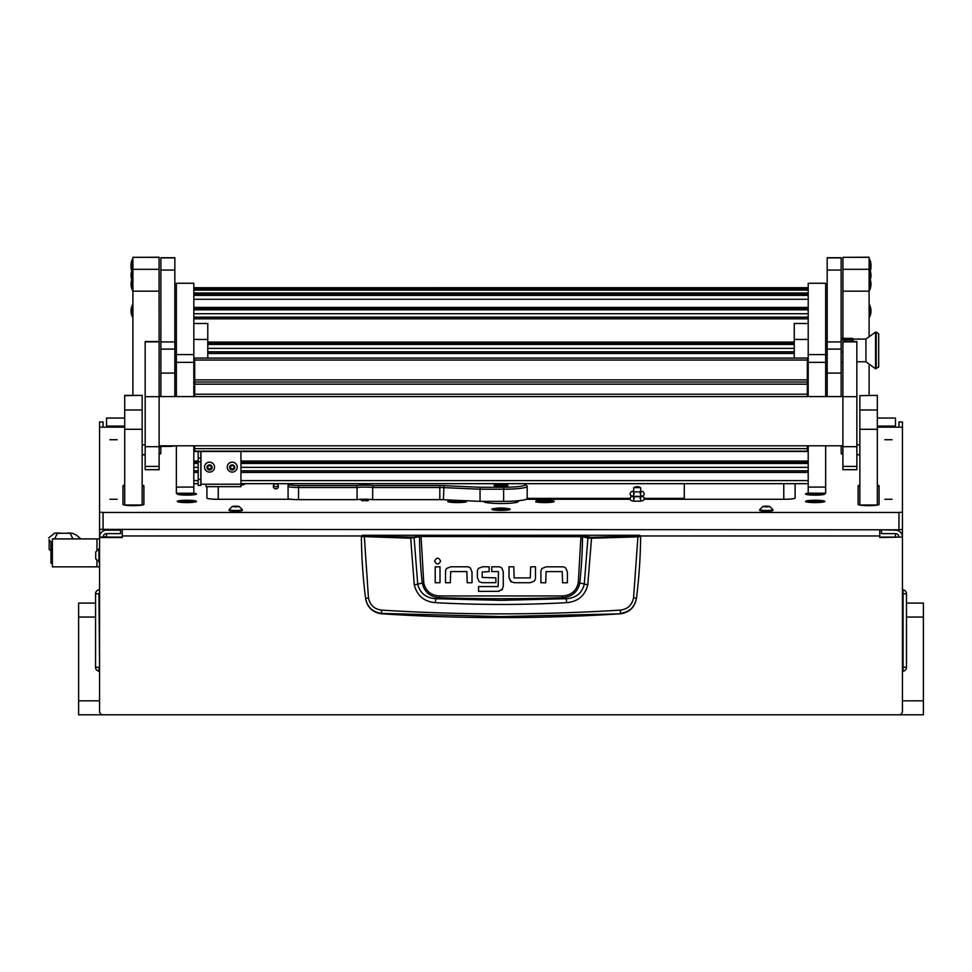 <?xml version="1.0" encoding="UTF-8"?>
<svg xmlns="http://www.w3.org/2000/svg" width="972" height="972" viewBox="0 0 972 972"><rect width="100%" height="100%" fill="white"/><g stroke="black" fill="none" stroke-linecap="round" stroke-linejoin="round"><path stroke-width="1.46" d="M103.056 427.17L103.056 421.945L99.569 421.982L99.569 512.05L103.056 512.475L898.966 512.475L902.453 512.05L902.453 421.982L898.966 421.945L898.966 427.17M124.695 418.082L106.543 418.082L106.543 426.113L124.695 426.113M877.327 426.113L895.479 426.113L895.479 418.033L877.327 418.082M879.769 537.091L902.453 537.091L879.769 537.516L879.769 529.801M527.188 498.357L630.087 498.357M644.217 498.357L684.276 498.357M106.543 537.091L106.543 533.628A3.487 3.463 180 0 0 103.056 537.091L122.253 537.091M898.966 537.091A3.487 3.463 180 0 0 895.479 533.628L895.479 537.091M902.453 537.516L902.453 711.297A3.487 3.487 0 0 1 898.966 714.797L103.056 714.797A3.487 3.487 0 0 1 99.569 711.297L99.569 512.05M103.056 537.091L99.569 537.091A6.986 6.926 180 0 1 106.543 530.165L120.516 530.165L120.516 533.628L106.543 533.628M122.253 529.801L122.253 537.516L99.569 537.516M902.453 451.458L902.453 537.091A6.986 6.926 180 0 0 895.479 530.165L895.479 529.801M881.507 529.801L895.479 530.165M881.507 530.165L881.507 533.628L895.479 533.628M895.479 426.113L895.479 427.17M106.543 427.17L106.543 426.113M902.453 590.32L903.061 589.81A4.01 4.01 0 0 1 906.475 593.783L906.475 667.254A4.01 4.01 0 0 1 903.061 671.227L903.061 589.81M902.453 670.704L903.061 671.227A4.01 4.01 0 0 0 906.475 667.254L902.453 667.254M99.569 590.32L99.569 593.783M99.569 670.704L98.962 671.227A4.01 4.01 0 0 1 95.548 667.254A4.01 4.01 0 0 0 98.962 671.227L98.962 667.254L95.548 667.254L95.548 593.783L98.962 593.783L99.569 667.254M98.962 589.81A4.01 4.01 0 0 0 95.548 593.783M95.548 604.402L95.548 652.346M362.264 535.28L639.758 535.28L640.621 536.508C640.475 556.664 639.078 577.259 636.466 598.278L636.429 598.545C634.655 607.5 629.249 612.591 620.221 613.818A1864.393 1864.393 0 0 1 381.802 613.818L381.753 613.405C372.713 612.226 367.307 607.184 365.557 598.278C362.933 577.259 361.548 556.664 361.39 536.508L410.488 538.209L421.01 536.532L582.52 536.714L587.914 538.026L584.281 584.208C582.009 593.187 575.995 598.023 566.263 598.716L562.436 597.671A1845.439 1845.439 0 0 1 439.587 597.671C430.049 596.954 424.266 592.045 422.237 582.933L417.741 584.208L414.108 538.026L413.355 537.164L364.293 535.997L362.264 535.28L361.39 536.508L362.264 535.645M566.688 602.652L566.263 598.716L501.005 600.344L435.76 598.716L435.335 602.652C479.123 605.07 522.9 605.07 566.688 602.652C577.976 601.619 585.01 595.678 587.768 584.816L591.535 538.209L637.924 536.86L633.562 597.889C632.079 605.07 627.718 609.14 620.476 610.1C540.845 615.118 461.202 615.118 381.546 610.1C374.305 609.152 369.943 605.082 368.461 597.889L365.581 598.545C367.355 607.5 372.762 612.591 381.802 613.818M450.729 566.798L446.768 568.377L450.729 566.798L467.095 566.798A4.933 4.933 0 0 1 470.424 568.085L472.003 572.034L470.424 568.085M508.988 577.477L508.988 566.785L513.787 566.785L514.139 577.915L530.262 577.915L530.688 566.785L535.487 566.785L535.487 577.89A4.811 4.811 0 0 1 534.223 581.135L530.262 582.714L514.297 582.714L510.567 581.414L508.988 577.477L511.442 582.046M546.118 566.822L542.157 568.401L546.118 566.822L562.484 566.822A4.933 4.933 0 0 1 565.813 568.122L567.405 572.071L565.813 568.122M477.386 577.332L478.929 581.317L477.386 577.332L477.386 571.402A4.581 4.581 0 0 1 478.564 568.341L482.428 566.785L489.147 566.785L489.147 571.585L482.185 572.022L482.185 577.441L495.878 577.89L495.878 582.69L482.331 582.69L479.706 581.924M501.844 568.134L503.277 571.755L501.844 568.134A4.848 4.848 0 0 0 498.478 566.785L491.771 566.785L491.771 571.585L498.126 571.585M499.316 591.292L478.552 591.377L478.552 586.578L498.138 586.578L498.49 572.034M498.308 591.377L502.536 589.081M620.221 613.818L501.005 616.576L381.753 613.405L381.546 610.1M633.562 597.889L636.466 598.278C634.716 607.184 629.309 612.226 620.27 613.405L620.476 610.1M639.758 535.28L640.621 536.508L637.924 536.86L637.729 535.997L591.389 537.346L581.013 535.669L421.01 535.669L413.355 537.164M472.003 572.034L472.003 582.726L467.204 582.726L466.852 571.597L450.729 571.597L450.315 582.726L445.516 582.726L445.516 571.621A4.811 4.811 0 0 1 446.768 568.377M440.012 566.834L440.012 582.726L435.213 582.726L435.213 566.834L440.012 566.834M440.62 561.087C438.615 557.199 436.598 557.199 434.593 561.087C436.598 564.975 438.615 564.975 440.62 561.087M530.262 582.714L534.223 581.135M567.405 572.071L567.405 582.763L562.594 582.763L562.241 571.621L546.118 571.621L545.705 582.763L540.906 582.763L540.906 571.658A4.811 4.811 0 0 1 542.157 568.401M482.428 566.785L478.564 568.341M503.277 571.755L503.277 586.298L501.88 589.955M368.461 597.889L364.293 535.997M581.013 535.669L578.279 582.775C576.36 591.037 571.05 595.435 562.375 595.945L439.636 595.945C430.985 595.447 425.687 591.061 423.743 582.775L422.237 582.933A465.527 465.527 0 0 1 419.503 536.714L418.738 535.851M587.768 584.816L579.786 582.933A465.527 465.527 0 0 0 582.52 536.714L583.285 535.851M591.389 537.346L591.535 538.209L587.914 538.026L588.668 537.164M410.634 537.346L414.254 584.816C417.037 595.702 424.071 601.644 435.335 602.652M439.636 595.945L439.587 597.671L435.76 598.716C426.04 598.047 420.038 593.199 417.741 584.208L414.254 584.816M562.375 595.945L562.436 597.671C572.01 596.917 577.793 592.009 579.786 582.933L578.279 582.775M106.543 536.714L103.081 536.714M51.066 550.893L49.183 549.423L49.183 539.63L50.981 542.425L52.379 542.412M52.269 542.412L52.379 541.04M99.569 538.913L96.945 538.913L96.945 550.237L96.945 538.913L52.379 538.913L52.379 566.846L96.945 566.846L96.945 560.637L96.945 566.846L99.569 566.846M49.183 539.63L49.183 549.423M48.6 537.978L54.468 533.264L57.263 533.166M69.644 533.154L72.414 533.264L76.436 535.135L80.907 538.913M54.468 533.264L72.414 533.264M57.397 533.264L54.578 538.913M72.985 538.913L70.166 533.264M52.379 563.347L50.981 563.347L50.981 542.412M95.73 557.819L95.73 554.842M95.73 552.035L95.73 558.888L99.569 562.071M95.73 551.975L98.901 548.803L98.901 562.071M496.182 508.332A9.161 1.118 0 0 0 491.844 509.279A9.161 1.118 0 0 0 501.005 510.397A9.161 1.118 0 0 0 510.178 509.279A9.161 1.118 0 0 0 505.829 508.332M109.945 499.28L117.102 499.28L109.945 499.28M109.945 439.721L117.102 439.721L109.945 439.721M884.909 499.28L892.065 499.28L884.909 499.28M884.909 439.721L892.065 439.721L884.909 439.721M361.377 500.556L368.364 500.556L361.377 500.556M179.395 493.229A9.599 1.166 0 0 0 177.232 493.97A9.599 1.166 0 0 0 177.305 494.104A9.599 1.166 0 0 0 186.831 495.137A9.599 1.166 0 0 0 196.368 494.104A9.599 1.166 0 0 0 196.441 493.97A9.599 1.166 0 0 0 193.817 493.156M825.653 445.796L825.653 493.229L808.206 493.168A9.599 1.166 0 0 0 805.581 493.97A9.599 1.166 0 0 0 805.654 494.104A9.599 1.166 0 0 0 815.18 495.137A9.599 1.166 0 0 0 824.718 494.104A9.599 1.166 0 0 0 824.778 493.97A9.599 1.166 0 0 0 822.628 493.229M455.479 500.264A9.599 1.166 0 0 0 447.776 501.406A9.599 1.166 0 0 0 447.849 501.552A9.599 1.166 0 0 0 456.147 502.573A9.599 1.166 0 0 0 466.293 501.844A34.895 4.253 0 0 1 466.11 501.406L466.11 500.92A9.599 1.166 0 0 0 464.871 500.677M535.73 501.844A9.599 1.166 0 0 0 545.875 502.573A9.599 1.166 0 0 0 554.174 501.552A9.599 1.166 0 0 0 554.247 501.406A9.599 1.166 0 0 0 546.677 500.264A9.599 1.166 0 0 0 535.912 500.92L535.912 501.406A34.895 4.253 0 0 1 535.73 501.844M177.232 501.406A9.599 1.166 0 0 0 177.305 501.552A9.599 1.166 0 0 0 186.831 502.585A9.599 1.166 0 0 0 196.368 501.552A9.599 1.166 0 0 0 196.441 501.406A9.599 1.166 0 0 0 186.831 500.24A9.599 1.166 0 0 0 177.232 501.406M805.581 501.406A9.599 1.166 0 0 0 805.654 501.552A9.599 1.166 0 0 0 815.18 502.585A9.599 1.166 0 0 0 824.718 501.552A9.599 1.166 0 0 0 824.778 501.406A9.599 1.166 0 0 0 815.18 500.24A9.599 1.166 0 0 0 805.581 501.406M159.129 454.252A10.473 1.276 0 0 0 160.83 453.547L160.83 445.796M902.453 512.05L902.453 529.375L898.966 529.801L99.569 529.375M859.868 485.174A10.473 1.276 0 0 0 858.118 485.879L858.118 504.383A10.473 1.276 0 0 0 868.591 505.659L868.591 505.659A10.473 1.276 0 0 0 879.065 504.383L879.065 485.879A10.473 1.276 0 0 0 877.327 485.174M124.695 485.174A10.473 1.276 0 0 0 122.958 485.879L122.958 504.383A10.473 1.276 0 0 0 133.431 505.659L133.431 505.659A10.473 1.276 0 0 0 143.905 504.383L143.905 485.879A10.473 1.276 0 0 0 142.155 485.174M175.458 445.796A9.756 1.191 180 0 1 166.759 446.44L160.83 446.44M142.155 454.823L145.168 454.823M99.569 427.17L124.695 427.17M877.327 427.17L902.453 427.17M856.854 454.823L859.868 454.823M841.193 453.547L841.193 445.796L841.193 453.547A10.473 1.276 0 0 0 842.894 454.252M644.072 499.28L784.635 499.28A10.473 1.276 180 0 0 795.108 498.004L795.108 483.692M526.253 499.28L630.233 499.28M518.465 500.714L518.465 501.406A17.46 2.126 180 0 1 501.005 503.532A17.46 2.126 180 0 1 483.558 501.406L483.558 501.358M206.915 486.68L206.915 498.004A10.473 1.276 180 0 0 217.376 499.28L291.187 499.28M361.742 499.28L367.987 499.28M159.129 447.412L160.83 447.412M143.905 486.923A10.473 1.276 0 0 0 142.155 486.219M124.695 486.219A10.473 1.276 0 0 0 122.958 486.923L122.958 504.383M879.065 486.923A10.473 1.276 0 0 0 877.327 486.219M859.868 486.219A10.473 1.276 0 0 0 858.118 486.923L858.118 504.383M159.129 447.302L160.83 447.302M160.83 446.197L166.759 446.197A7.691 0.936 0 0 0 173.065 445.796M783.772 483.692L783.772 499.28M218.25 499.28L218.25 486.68M501.005 509.231L505.549 508.672L496.473 508.672L501.005 509.231M501.005 509.352A5.589 0.68 0 0 0 506.594 508.672A5.589 0.68 0 0 0 501.005 507.992A5.589 0.68 0 0 0 495.428 508.672A5.589 0.68 0 0 0 501.005 509.352M501.467 509.194L500.556 509.194M486.887 501.358L486.887 502.658M516.144 502.475A14.835 1.81 -0 0 0 516.108 502.451A14.835 1.81 -0 0 0 516.108 502.451L516.108 500.92M501.005 484.627A6.986 0.851 0 0 0 494.031 485.478A6.986 0.851 0 0 0 501.005 486.328A6.986 0.851 0 0 0 507.992 485.478A6.986 0.851 0 0 0 501.005 484.627M501.989 483.898L500.24 484.117L501.989 483.898M357.064 499.644L357.064 487.519L356.323 485.575A12.223 1.494 180 0 1 373.418 485.575L439.818 485.575A12.223 1.494 180 0 1 443.997 485.672L480.338 487.276L503.63 487.276A21.821 2.661 0 0 0 525.281 484.299L527.018 486A23.559 2.867 180 0 1 527.188 486.352A23.559 2.867 180 0 1 503.63 489.22L480.034 489.22L480.034 501.358L443.402 499.73A10.473 1.276 0 0 0 439.818 499.644L372.677 499.644A10.473 1.276 0 0 0 357.064 499.644L298.538 499.644A10.473 1.276 180 0 1 288.077 498.369L288.077 484.02A10.473 1.276 180 0 1 288.149 483.862L288.32 483.692M480.338 487.276L480.034 489.22L443.402 487.604A10.473 1.276 0 0 0 439.818 487.519L372.677 487.519A10.473 1.276 0 0 0 357.064 487.519L298.538 487.519A10.473 1.276 180 0 1 288.077 486.243L289.814 484.518A8.724 1.069 0 0 0 298.538 485.575L356.323 485.575M480.034 501.358L503.63 501.358A23.559 2.867 0 0 0 527.188 498.478L527.188 486.352M525.281 484.299A21.821 2.661 0 0 0 524.054 483.692M289.814 483.692L289.814 484.518M373.418 485.575L372.677 487.519L372.677 499.644M278.15 485.32A2.527 2.515 0 0 1 273.557 485.32M278.381 486.377A2.527 2.515 0 0 1 275.854 488.892A2.527 2.515 0 0 1 273.326 486.377A2.527 2.515 0 0 1 275.854 483.862A2.527 2.515 0 0 1 278.381 486.377M684.276 499.28L684.276 483.692M194.898 494.602A8.116 0.984 0 0 0 194.947 494.481A8.116 0.984 0 0 0 186.831 493.497A8.116 0.984 0 0 0 178.727 494.481A8.116 0.984 0 0 0 178.775 494.602M186.831 494.857L189.455 494.675L184.218 494.675L186.831 494.857L186.831 494.116M823.248 494.602A8.116 0.984 0 0 0 823.296 494.481A8.116 0.984 0 0 0 815.18 493.497A8.116 0.984 0 0 0 807.064 494.481A8.116 0.984 0 0 0 807.125 494.602M815.18 494.857L817.804 494.675L812.568 494.675L815.18 494.857L815.18 494.116M194.898 502.05A8.116 0.984 0 0 0 194.947 501.929A8.116 0.984 0 0 0 188.933 500.969A8.116 0.984 0 0 0 179.808 501.43A8.116 0.984 0 0 0 178.727 501.929A8.116 0.984 0 0 0 178.775 502.05M185.324 502.245L189.856 501.929L185.324 501.613L183.817 501.929L185.324 502.245L185.324 501.613M188.349 502.245L188.349 501.613M823.248 502.05A8.116 0.984 0 0 0 823.296 501.929A8.116 0.984 0 0 0 817.282 500.969A8.116 0.984 0 0 0 808.157 501.43A8.116 0.984 0 0 0 807.064 501.929A8.116 0.984 0 0 0 807.125 502.05M813.673 502.245L818.205 501.929L813.673 501.613L812.167 501.929L813.673 502.245L813.673 501.613M816.699 502.245L816.699 501.613M465.43 502.05A8.116 0.984 0 0 0 465.491 501.929A8.116 0.984 0 0 0 459.477 500.969A8.116 0.984 0 0 0 450.352 501.43A8.116 0.984 0 0 0 449.258 501.929A8.116 0.984 0 0 0 449.319 502.05M455.868 502.245L460.4 501.929L455.868 501.613L454.349 501.929L455.868 502.245L455.868 501.613M458.881 502.245L458.881 501.613M552.703 502.05A8.116 0.984 0 0 0 552.764 501.929A8.116 0.984 0 0 0 546.75 500.969A8.116 0.984 0 0 0 537.613 501.43A8.116 0.984 0 0 0 536.532 501.929A8.116 0.984 0 0 0 536.58 502.05M543.129 502.245L547.673 501.929L543.129 501.613L541.623 501.929L543.129 502.245L543.129 501.613M546.155 502.245L546.155 501.613M640.317 487.592L633.987 487.592M640.354 487.567L633.951 487.567M501.005 486.134A5.407 0.656 0 0 0 506.376 485.393A5.407 0.656 0 0 0 501.005 484.809A5.407 0.656 0 0 0 495.635 485.393A5.407 0.656 0 0 0 501.005 486.134M498.66 485.733L504.091 485.307L498.66 485.733M193.817 362.362L176.369 362.362L176.369 283.265L193.817 283.265L193.817 396.576M193.817 445.796L193.817 493.229L176.369 493.229L176.369 487.094L193.817 487.094M176.369 362.362L176.369 396.576M176.369 445.796L176.369 487.094M825.653 362.362L808.206 362.362L808.206 283.265L825.653 283.265L825.653 396.576M808.206 362.362L808.206 396.576M808.206 445.796L808.206 487.094L825.653 487.094M808.206 493.229L808.206 487.094M193.817 360.235L194.692 360.235M193.817 323.494L207.777 323.494L207.777 339.447L193.817 339.447M207.777 358.073L207.777 339.447M808.206 323.494L794.246 323.494L794.246 358.073M808.206 339.447L794.246 339.447M807.331 360.235L808.206 360.235M198.179 485.405L198.179 451.494M198.179 458.128L200.803 458.128L200.803 451.494M200.803 458.128L200.803 461.712L198.179 461.712M198.179 479.318L200.803 479.318L200.803 461.712M200.803 479.318L200.803 485.453L198.179 485.453M206.04 486.68L240.947 486.68L206.04 486.668L206.04 484.226L240.947 484.226L240.947 451.494M240.947 486.68L240.947 484.226M200.803 484.25L206.04 484.226M244.98 483.692A2.794 2.77 180 0 1 242.684 484.882L240.947 484.882M194.692 451.324L807.331 451.324L194.692 451.494L194.692 445.796M194.692 448.614L807.331 448.614L807.331 451.142L194.692 451.142M807.331 394.219L194.692 394.219L194.692 379.882L807.331 379.882L807.331 396.576M807.331 448.614L807.331 445.796M194.692 360.041L194.692 358.073L807.331 358.073L807.331 360.041L194.692 360.041L194.692 379.882M807.331 360.041L807.331 379.882M194.692 396.576L194.692 394.219M807.331 451.494L194.692 451.494M229.951 468.018L230.571 468.358A0.717 0.705 0 0 1 231.458 469.026L232.49 469.148A0.717 0.705 0 0 1 233.511 468.723L234.252 468.419M231.409 469.087A0.717 0.705 0 0 1 231.458 469.342L232.49 469.464A0.717 0.705 0 0 1 233.511 469.039L234.131 468.225A0.717 0.705 0 0 1 234.264 467.119L233.863 466.183A0.717 0.705 0 0 1 232.976 465.515L231.944 465.394A0.717 0.705 0 0 1 230.923 465.831L230.303 466.645A0.717 0.705 0 0 1 230.17 467.739L230.571 468.686A0.717 0.705 0 0 1 231.409 469.087M230.182 466.123L230.303 466.329A0.717 0.705 0 0 1 230.51 466.815L230.51 467.143M229.854 468.431A2.564 2.552 0 0 1 231.215 465.09A2.564 2.552 0 0 1 234.58 466.438A2.564 2.552 0 0 1 233.219 469.78A2.564 2.552 0 0 1 229.854 468.431M227.642 469.075A4.969 4.933 0 0 1 231.227 462.295A4.969 4.933 0 0 1 237.192 467.143A4.969 4.933 0 0 1 227.642 469.075M237.192 467.143L237.192 467.082A4.969 4.933 180 0 0 231.227 462.247A4.969 4.933 180 0 0 227.241 467.107L227.241 467.143M233.924 467.726L233.924 467.411A0.717 0.705 0 0 1 234.264 466.803L234.483 466.524M207.267 468.018L207.887 468.358A0.717 0.705 0 0 1 208.773 469.026L209.794 469.148A0.717 0.705 0 0 1 210.815 468.723L211.556 468.419M208.713 469.087A0.717 0.705 0 0 1 208.773 469.342L209.794 469.464A0.717 0.705 0 0 1 210.815 469.039L211.434 468.225A0.717 0.705 0 0 1 211.568 467.119L211.167 466.183A0.717 0.705 0 0 1 210.28 465.515L209.259 465.394A0.717 0.705 0 0 1 208.239 465.831L207.619 466.645A0.717 0.705 0 0 1 207.486 467.739L207.887 468.686A0.717 0.705 0 0 1 208.713 469.087M207.498 466.123L207.619 466.329A0.717 0.705 0 0 1 207.814 466.815L207.814 467.143M207.17 468.431A2.564 2.552 0 0 1 208.518 465.09A2.564 2.552 0 0 1 211.884 466.438A2.564 2.552 0 0 1 210.535 469.78A2.564 2.552 0 0 1 207.17 468.431M204.946 469.075A4.969 4.933 0 0 1 208.53 462.295A4.969 4.933 0 0 1 214.496 467.143A4.969 4.933 0 0 1 204.946 469.075M214.496 467.143L214.496 467.082A4.969 4.933 180 0 0 208.53 462.247A4.969 4.933 180 0 0 204.557 467.107L204.557 467.143M211.24 467.726L211.24 467.411A0.717 0.705 0 0 1 211.568 466.803L211.787 466.524M174.839 396.576L174.839 270.046L160.878 270.046L160.878 257.738L174.839 257.738L174.839 270.046M160.878 396.576L160.878 270.046M841.144 396.576L841.144 270.046L827.184 270.046L827.184 257.738L841.144 257.738L841.144 270.046M827.184 396.576L827.184 270.046M159.08 257.337L132.909 257.337L159.08 257.203L159.08 291.163L132.909 291.163L132.909 269.317L159.08 269.317M159.129 341.549L159.129 469.683L145.168 469.683L145.168 341.549L159.129 341.549L159.08 291.163M132.909 257.337L132.909 269.317M132.909 395.397L132.909 291.163M142.155 454.592L145.168 454.592M142.155 444.884L145.168 444.884M869.114 257.337L842.931 257.337L869.114 257.203L869.114 336.762M869.114 364.087L869.114 395.397M869.114 291.163L842.931 291.163L842.931 338.365M842.931 291.163L842.931 269.317L869.114 269.317M842.931 257.337L842.931 269.317M856.854 454.592L859.868 454.592M859.868 444.884L856.854 444.884M124.695 409.99L142.155 409.99L142.155 505.003L124.695 505.003L124.695 395.397L142.155 395.397L124.695 395.653M142.155 409.99L142.155 395.653M859.868 395.653L877.327 395.397L859.868 395.653L859.868 409.99L877.327 409.99L877.327 429.284L859.868 429.284L859.868 409.99M877.327 429.284L877.327 505.003L859.868 505.003L859.868 429.284M877.327 395.653L877.327 409.99M842.894 466.402L842.894 469.683L856.854 469.683L856.854 341.549L842.894 341.549L842.894 466.402L856.854 466.402M869.114 258.941L870.936 266A13.96 13.863 180 0 0 870.973 265.149A13.96 13.863 0 0 0 869.515 258.989L869.515 281.516A13.96 13.863 180 0 0 870.973 275.355A13.96 13.863 0 0 0 869.515 269.208L870.973 275.355L869.515 281.564L869.515 290.349A13.96 13.863 180 0 0 870.973 284.189A13.96 13.863 0 0 0 870.244 279.79M131.779 279.79A13.96 13.863 180 0 0 131.05 284.189A13.96 13.863 -0 0 0 132.508 290.349L132.508 281.564L131.05 275.355L132.508 269.159A13.96 13.863 180 0 0 131.05 275.355A13.96 13.863 -0 0 0 132.508 281.516L132.508 258.953A13.96 13.863 180 0 0 131.05 265.149L131.05 265.162A13.96 13.863 -0 0 0 131.074 266L132.909 258.941M878.676 333.846L878.676 367.003L875.541 368.752L875.541 332.096L876.209 332.096L876.209 368.752L876.209 332.096L878.676 333.846M875.541 332.096L865.931 339.082L865.931 361.766L875.541 368.752M865.931 339.082L843.769 339.082L843.769 339.799M853.197 340.759L853.367 341.549M841.144 338.365L852.347 338.365L853.367 339.799M853.367 341.075L852.347 339.957L852.796 341.549M842.894 362.483L841.144 362.483M841.144 352.022L842.894 352.022M841.144 339.957L852.347 339.957M852.699 339.799L843.417 339.799L843.417 338.523L852.699 338.523M843.417 338.523L843.417 339.799M132.508 304.856A13.96 13.863 180 0 0 131.05 311.004A13.96 13.863 -0 0 0 132.508 317.164L132.508 304.807L131.05 311.016M869.114 317.212L870.973 311.004L869.515 304.807L869.515 317.164A13.96 13.863 180 0 0 870.973 311.004A13.96 13.863 0 0 0 869.515 304.856M764.612 506.291L769.362 506.691L764.612 506.291M766.313 506.108L769.654 506.424L766.313 506.959L762.971 506.424L766.313 506.108M769.654 506.424L772.934 509.632A6.634 0.814 180 0 1 772.947 509.68A6.634 0.814 180 0 1 766.313 510.494A6.634 0.814 180 0 1 759.679 509.68A6.634 0.814 180 0 1 759.691 509.632L762.971 506.424M759.679 509.68L759.679 510.349A6.634 0.814 0 0 0 766.313 511.151A6.634 0.814 0 0 0 772.947 510.349L772.947 509.68M234.009 506.291L238.748 506.691L234.009 506.291M235.71 506.108L239.051 506.424L235.71 506.959L232.357 506.424L235.71 506.108M239.051 506.424L242.332 509.632A6.634 0.814 180 0 1 242.344 509.68A6.634 0.814 180 0 1 235.71 510.494A6.634 0.814 180 0 1 229.076 509.68A6.634 0.814 180 0 1 229.088 509.632L232.357 506.424M229.076 509.68L229.076 510.349A6.634 0.814 0 0 0 235.71 511.151A6.634 0.814 0 0 0 242.344 510.349L242.344 509.68M225.589 714.797L923.4 714.797L923.4 700.824L902.453 700.824L923.4 700.824L923.4 617.05L906.475 617.05L923.4 617.05L923.4 603.09L906.475 603.09M95.548 603.09L78.623 603.09L78.623 617.05L95.548 617.05L78.623 617.05L78.623 714.797L207.437 714.797M78.623 700.824L99.569 700.824L78.623 700.824M902.453 421.982L898.966 421.982M879.769 535.961L640.609 535.961M361.414 535.961L122.253 535.961M902.453 593.783L906.475 593.783M639.758 535.645L637.729 535.997M423.743 582.775L421.01 535.669M50.726 541.999L52.33 541.999M103.056 512.475L103.056 529.801M898.966 529.801L898.966 512.475M298.538 485.575L298.538 499.644M503.63 487.276L503.63 501.358M439.818 499.644L439.818 485.575M443.997 485.672L443.402 499.73M501.734 485.818L501.734 485.125M500.288 485.818L500.288 485.125M176.369 354.586L193.817 354.586M808.206 354.586L825.653 354.586M193.817 467.374L198.179 467.374M240.947 467.374L808.206 467.374M193.817 463.45L198.179 463.45M240.947 463.45L808.206 463.45M193.817 461.044L198.179 461.044M240.947 461.044L808.206 461.044M193.817 394.146L194.692 394.146M807.331 394.146L808.206 394.146M808.206 383.612L807.331 383.612M194.692 383.612L193.817 383.612M193.817 391.752L194.692 391.752M807.331 391.752L808.206 391.752M808.206 379.712L807.331 379.712M194.692 379.712L193.817 379.712M808.206 378.716L807.331 378.716L808.206 378.703M194.692 378.716L193.817 378.716L194.692 378.703M808.206 376.31L807.331 376.31L808.206 376.286M194.692 376.31L193.817 376.31L194.692 376.286M193.817 377.318L194.692 377.318M807.331 377.318L808.206 377.318M808.206 483.655L240.947 483.655M198.179 483.655L193.817 483.655M808.206 480.618L240.947 480.618M198.179 480.618L193.817 480.618M808.206 472.477L240.947 472.477M198.179 472.477L193.817 472.477M193.817 470.776L198.179 470.776L193.817 470.776M240.947 470.776L808.206 470.776L240.947 470.776M193.817 462.259L198.179 462.259L193.817 462.271M240.947 462.259L808.206 462.259L240.947 462.271M193.817 392.967L194.692 392.967L193.817 392.98M807.331 392.967L808.206 392.967L807.331 392.98M808.206 470.922L240.947 470.922M198.179 470.922L193.817 470.922M808.206 287.712L193.817 287.712L808.206 287.688M808.206 288.72L193.817 288.72M808.206 290.118L193.817 290.118M808.206 292.973L193.817 292.973M808.206 294.37L193.817 294.37L808.206 294.37M808.206 295.379L193.817 295.379M808.206 299.267L193.817 299.267M808.206 307.407L193.817 307.407M808.206 308.622L193.817 308.622L808.206 308.634M808.206 309.813L193.817 309.813M808.206 313.737L193.817 313.737M808.206 317.139L193.817 317.139L808.206 317.127M808.206 317.285L193.817 317.285M808.206 318.84L193.817 318.84M794.246 342.059L207.777 342.059M794.246 343.274L207.777 343.274L794.246 343.286M794.246 344.453L207.777 344.453M794.246 348.389L207.777 348.389M794.246 351.779L207.777 351.779L794.246 351.779M794.246 351.937L207.777 351.937M794.246 353.492L207.777 353.492M200.973 484.226L200.973 451.494M807.331 384.171L194.692 384.171M807.331 382.02L194.692 382.02M174.839 257.872L160.878 257.872M174.839 341.925L160.878 341.925M174.839 349.106L160.878 349.106M174.839 373.078L160.878 373.078M841.144 257.872L827.184 257.872M841.144 341.925L827.184 341.925M841.144 349.106L827.184 349.106M841.144 373.078L827.184 373.078M142.155 429.284L124.695 429.284M842.894 396.673L856.854 396.673M842.894 341.889L856.854 341.889M145.168 466.402L159.129 466.402M145.168 396.673L159.129 396.673M145.168 341.889L159.129 341.889M131.718 271.103L131.05 266.85L132.508 260.654A13.96 13.863 180 0 0 131.05 266.85L131.05 266.863A13.96 13.863 -0 0 0 131.718 271.091M870.304 271.091A13.96 13.863 180 0 0 870.973 266.85A13.96 13.863 0 0 0 869.515 260.69L870.973 266.85L870.304 271.103M767.029 506.874L767.029 506.193M765.596 506.874L765.596 506.193M236.427 506.874L236.427 506.193M234.993 506.874L234.993 506.193M895.479 418.033L877.327 418.033M124.695 418.033L106.543 418.033M99.569 421.945L103.056 421.945M70.859 533.045L67.141 533.045M60.434 533.045L56.024 533.045M98.901 548.803L99.569 548.803M506.594 510.166L506.594 508.672M495.428 510.166L495.428 508.672M641.508 496.06L643.756 497.129L644.217 498.478C644.448 500.519 642.091 501.418 637.158 501.175C632.286 501.491 629.929 500.58 630.087 498.478L630.549 497.129L632.796 496.06M640.038 498.478L641.168 496.704L633.137 496.704L634.279 498.478M640.645 491.091L643.136 491.735L644.217 493.63C644.448 495.671 642.091 496.571 637.158 496.328C632.286 496.631 629.929 495.732 630.087 493.63L631.168 491.735L633.659 491.091M640.038 493.63L641.168 491.856L633.137 491.856L634.279 493.63M640.499 487.665A6.051 6.051 0 0 0 633.805 487.665M640.645 487.737L640.645 500.556M633.659 487.737L633.659 500.556M366.991 500.896A6.051 6.051 0 0 0 362.75 500.896M503.022 484.287A2.892 2.892 0 0 0 500.945 484.287M193.817 283.265L176.369 283.265M825.653 283.265L808.206 283.265M808.206 483.692L240.947 483.692M198.179 483.692L193.817 483.692M808.206 290.106L193.817 290.106M159.129 396.576L842.894 396.576M159.129 445.796L842.894 445.796M842.894 446.67L856.854 446.67M145.168 446.67L159.129 446.67M865.931 361.766L856.854 361.766M827.184 354.792L825.653 354.792M827.184 346.056L825.653 346.056M131.05 311.004L132.909 317.212M131.767 279.778L131.05 284.201L132.909 290.397M870.256 279.778L870.973 284.189L869.114 290.397"/></g></svg>
